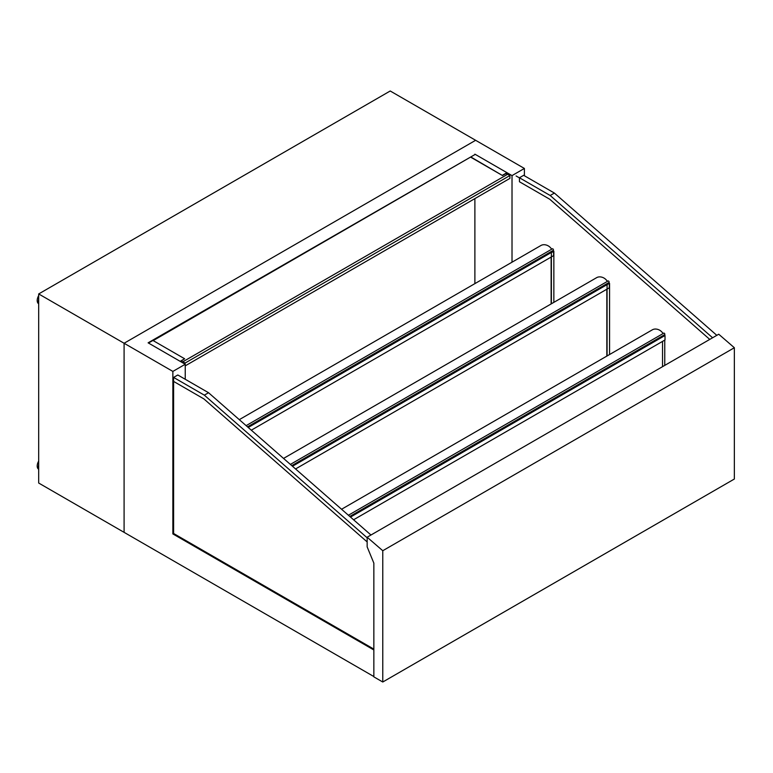 <?xml version="1.0" encoding="UTF-8"?>
<svg xmlns="http://www.w3.org/2000/svg" width="773" height="773" viewBox="0 0 773 773"><rect width="100%" height="100%" fill="white"/><g stroke="black" fill="none" stroke-linecap="round" stroke-linejoin="round"><path stroke-width="1.16" d="M664.761 365.387L664.761 340.11L664.761 365.387M373.852 563.13L373.852 676.868L382.77 682.008L734.35 479.028L734.35 347.734L382.77 550.724L367.156 537.216L367.156 546.878L373.852 563.13M367.156 537.216L718.735 334.226L734.35 347.734M382.77 682.008L382.77 550.724M516.103 175.964L519.446 177.887M177.693 375.06L173.606 377.417L173.606 533.496L373.852 649.107M173.606 533.496L172.862 533.921L373.852 649.967M524.394 175.742L524.394 168.456L512.016 175.606L512.016 262.192M474.883 154.59L148.107 342.826L185.24 364.267L185.24 379.272M185.24 364.267L172.862 371.417L172.862 533.921M709.759 339.415L549.729 199.231L519.446 181.752L519.446 177.751L523.65 175.316L519.591 177.664M474.883 154.165L512.016 175.606M524.394 168.456L475.627 140.299L124.095 343.26L124.095 532.355L124.095 343.26L475.627 140.299L390.22 90.992L38.689 293.943L172.862 371.417M373.852 676.549L38.689 483.038L38.689 293.943M474.883 283.633L474.883 198.613M367.156 541.921L203.888 398.907L173.606 381.418L173.606 377.417L177.809 374.982L208.546 392.723L370.972 535.013M173.606 377.417L204.333 395.158L367.156 537.786M208.546 392.723L204.333 395.158M38.689 469.259L38.65 469.24A7.005 4.039 -60 0 1 38.689 461.095M38.689 468.39A7.005 4.039 -60 0 1 38.689 464.815M38.689 303.75L38.65 303.731A7.005 4.039 -60 0 1 38.689 295.586M38.689 302.881A7.005 4.039 -60 0 1 38.689 299.306M341.56 509.252L652.383 329.8A7.005 5.372 27.8 0 1 661.823 331.946L663.205 333.482M664.394 334.815L665.012 335.501L665.012 339.965L353.58 519.775M350.498 517.079L665.012 335.501M348.401 515.233L663.833 333.124A0.879 0.502 60 0 1 664.703 334.641L349.792 516.451M283.536 458.418L596.688 277.633A7.005 5.372 27.8 0 1 606.119 279.778L607.501 281.314M608.699 282.647L609.308 283.333L609.308 287.798L295.557 468.95M292.474 466.254L609.308 283.333M290.377 464.409L608.129 280.957A0.879 0.502 60 0 1 608.998 282.474L291.769 465.626M239.282 419.652L540.984 245.466A7.005 5.372 27.8 0 1 550.424 247.621L551.806 249.157M552.995 250.491L553.603 251.177L553.603 255.641L251.302 430.184M248.22 427.488L553.603 251.177M246.123 425.643L552.424 248.8A0.879 0.502 60 0 1 553.304 250.317L247.505 426.86M551.13 303.924L551.13 257.071M553.41 250.954L553.855 251.215L551.381 252.645L551.381 303.789M553.855 302.359L553.855 251.215M606.834 356.102L606.834 289.228M609.114 283.121L607.076 284.802L607.076 355.957M609.559 354.527L609.559 283.372M662.529 366.673L662.529 341.395M507.436 174.389L505.948 173.529M184.873 364.054L184.873 363.194L184.873 364.054M181.153 361.049L184.873 363.194L182.892 361.764L507.687 174.244L509.909 175.529L509.909 178.389L185.24 365.842M506.943 174.099L506.943 172.669L475.26 154.378L153.18 340.613M470.796 157.238L502.489 175.529L506.692 173.104L506.692 173.964M470.796 156.948L502.489 175.529M506.943 172.669L502.489 175.249M148.474 343.038L180.167 361.339L184.621 358.759L152.938 340.468L148.474 343.038M180.409 361.484L184.621 358.759M182.892 361.764L185.114 363.049L509.909 175.529M185.114 363.049L185.114 364.199M519.446 177.751L550.173 195.492L712.6 337.772M523.65 175.316L554.386 193.057L716.813 335.337M550.173 195.492L554.386 193.057"/></g></svg>
